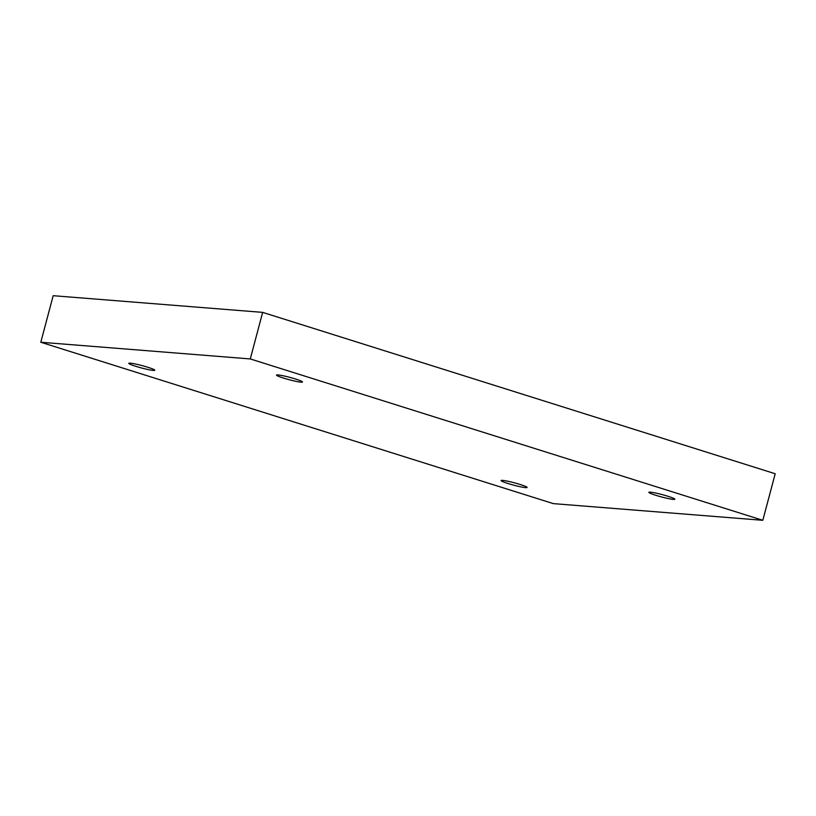 <?xml version="1.0" encoding="UTF-8"?>
<svg xmlns="http://www.w3.org/2000/svg" width="816" height="816" viewBox="0 0 816 816"><rect width="100%" height="100%" fill="white"/><g stroke="black" fill="none" stroke-linecap="round" stroke-linejoin="round"><path stroke-width="1.22" d="M762.817 520.302L775.2 473.749L262.66 312.375L53.183 295.698L40.8 342.251L553.34 503.625L762.817 520.302L250.277 358.938L262.66 312.375M250.277 358.938L40.8 342.251M283.448 378.063A13.433 1.214 14.9 0 1 276.512 375.095A13.433 1.214 14.9 0 1 289.813 377.369A13.433 1.214 14.9 0 1 302.481 382A13.433 1.214 14.9 0 1 283.448 378.063M655.778 495.292A13.433 1.214 14.9 0 1 648.853 492.313A13.433 1.214 14.9 0 1 662.153 494.598A13.433 1.214 14.9 0 1 674.822 499.229A13.433 1.214 14.9 0 1 655.778 495.292M508.062 483.531A13.433 1.214 14.9 0 1 501.126 480.553A13.433 1.214 14.9 0 1 514.427 482.827A13.433 1.214 14.9 0 1 527.095 487.468A13.433 1.214 14.9 0 1 508.062 483.531M135.721 366.302A13.433 1.214 14.9 0 1 128.795 363.324A13.433 1.214 14.9 0 1 142.086 365.609A13.433 1.214 14.9 0 1 154.765 370.24A13.433 1.214 14.9 0 1 135.721 366.302"/></g></svg>
